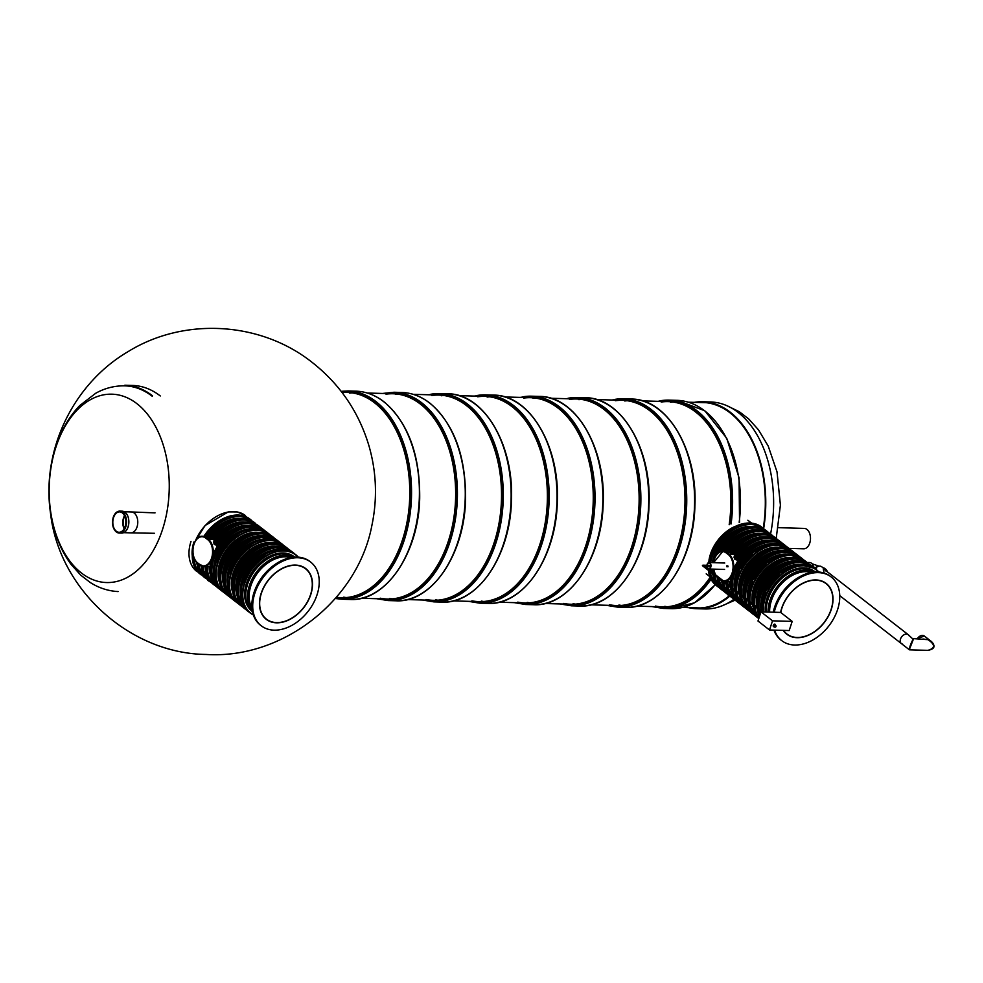 <?xml version="1.0" encoding="UTF-8"?>
<svg xmlns="http://www.w3.org/2000/svg" width="983" height="983" viewBox="0 0 983 983"><rect width="100%" height="100%" fill="white"/><g stroke="black" fill="none" stroke-linecap="round" stroke-linejoin="round"><path stroke-width="1.47" d="M118.107 591.569C108.118 591.016 98.804 587.969 90.19 582.464L80.79 575.202L71.083 564.414C62.285 552.507 56.092 538.463 52.492 522.292C47.356 498.406 48.044 474.691 54.544 451.136C59.766 432.803 68.183 417.603 79.783 405.524L95.707 393.261C104.591 388.285 114.028 385.815 123.993 385.827A102.92 65.578 91.6 0 1 152.254 396.296M160.303 395.965A103.534 65.959 91.6 0 0 132.68 385.447L124.816 385.225A103.534 65.959 91.6 0 1 152.439 395.744M770.574 534.027A103.534 65.959 -88.4 0 0 710.598 401.961L702.734 401.74A103.534 65.959 -88.4 0 0 694.195 402.366M688.333 607.617A103.534 65.959 -88.4 0 0 696.824 608.723L704.688 608.944A103.534 65.959 -88.4 0 0 733.945 599.261L726.167 584.172M763.644 528.694A103.534 65.959 -88.4 0 0 702.734 401.74M696.824 608.723A103.534 65.959 -88.4 0 0 729.791 596.14M763.238 528.338A102.822 65.505 -88.4 0 0 702.722 402.452A102.822 65.505 -88.4 0 0 699.146 402.502M693.273 607.752A102.822 65.505 -88.4 0 0 696.849 608.01A102.822 65.505 -88.4 0 0 729.177 595.845M113.549 517.586A10.211 6.5 -88.4 0 0 119.029 532.27A10.211 6.5 -88.4 0 0 125.603 524.467A10.211 6.5 -88.4 0 0 122.334 512.905A10.211 6.5 -88.4 0 0 119.607 511.873A10.211 6.5 -88.4 0 0 113.549 517.586M124.337 528.338A9.695 6.181 91.6 0 1 124.694 516.1M124.497 515.682A10.211 6.5 -88.4 0 0 124.116 528.743M778.413 527.674L804.278 528.412A10.211 6.5 91.6 0 1 806.994 529.444A10.211 6.5 91.6 0 1 810.262 541.006A10.211 6.5 91.6 0 1 803.689 548.809L789.054 548.391M535.452 398.09A102.662 65.406 -88.4 0 0 533.032 398.373M527.195 602.395A102.662 65.406 -88.4 0 0 529.604 602.812M517.758 602.124A102.662 65.406 -88.4 0 0 524.873 602.948A102.662 65.406 -88.4 0 0 534.162 602.174A102.662 65.406 -88.4 0 0 593.24 494.904A102.662 65.406 -88.4 0 0 530.746 397.697A102.662 65.406 -88.4 0 0 523.595 398.103M581.322 399.405A102.662 65.406 -88.4 0 0 578.901 399.688M573.064 603.709A102.662 65.406 -88.4 0 0 575.473 604.127M563.628 603.439A102.662 65.406 -88.4 0 0 570.742 604.25A102.662 65.406 -88.4 0 0 580.019 603.488A102.662 65.406 -88.4 0 0 639.11 496.218A102.662 65.406 -88.4 0 0 576.603 399A102.662 65.406 -88.4 0 0 569.464 399.417M709.026 559.905A34.626 24.182 -52.1 0 1 735.075 526.409M673.048 402.022A102.662 65.406 -88.4 0 0 670.627 402.305M664.803 606.327A102.662 65.406 -88.4 0 0 667.199 606.744M655.366 606.056A102.662 65.406 -88.4 0 0 662.481 606.88A102.662 65.406 -88.4 0 0 671.758 606.106A102.662 65.406 -88.4 0 0 710.107 577.328M729.177 524.738A102.662 65.406 -88.4 0 0 668.342 401.629A102.662 65.406 -88.4 0 0 661.19 402.035M766.335 612.016A34.626 24.182 -52.1 0 1 805.077 568.666A34.626 24.182 -52.1 0 1 815.472 571.959M489.583 396.788A102.662 65.406 -88.4 0 0 487.163 397.058M481.338 601.092A102.662 65.406 -88.4 0 0 483.734 601.498M471.901 600.822A102.662 65.406 -88.4 0 0 479.016 601.633A102.662 65.406 -88.4 0 0 488.293 600.871A102.662 65.406 -88.4 0 0 547.371 493.589A102.662 65.406 -88.4 0 0 484.877 396.382A102.662 65.406 -88.4 0 0 477.726 396.788M780.428 595.059A36.998 25.841 -52.1 0 1 786.744 586.949M780.588 612.421A32.144 22.449 -52.1 0 1 799.744 584.971A32.144 22.449 -52.1 0 1 826.224 583.447A32.144 22.449 -52.1 0 1 828.35 616.267A32.144 22.449 -52.1 0 1 797.004 637.684A32.144 22.449 -52.1 0 1 786.769 634.195A32.144 22.449 -52.1 0 1 783.242 630.386M774.248 612.237A40.315 28.151 -52.1 0 1 798.515 578.606A40.315 28.151 -52.1 0 1 831.237 576.996A40.315 28.151 -52.1 0 1 833.903 618.16A40.315 28.151 -52.1 0 1 794.596 645.02A40.315 28.151 -52.1 0 1 781.755 640.646A40.315 28.151 -52.1 0 1 774.604 630.14M781.755 640.646L780.883 639.97A40.315 28.151 -52.1 0 1 773.965 630.115M773.24 612.212A40.315 28.151 -52.1 0 1 797.36 578.115A40.315 28.151 -52.1 0 1 830.377 576.321L831.237 576.996M780.772 612.507A31.886 22.277 -52.1 0 1 815.915 580.179A31.886 22.277 -52.1 0 1 826.076 583.644A31.886 22.277 -52.1 0 1 824.086 622.497A31.886 22.277 -52.1 0 1 786.916 633.998A31.886 22.277 -52.1 0 1 783.549 630.386M627.179 400.72A102.662 65.406 -88.4 0 0 624.758 400.99M618.934 605.024A102.662 65.406 -88.4 0 0 621.33 605.43M609.497 604.754A102.662 65.406 -88.4 0 0 616.611 605.565A102.662 65.406 -88.4 0 0 625.888 604.803A102.662 65.406 -88.4 0 0 684.967 497.521A102.662 65.406 -88.4 0 0 622.472 400.314A102.662 65.406 -88.4 0 0 615.321 400.72M730.59 586.519A36.998 25.841 127.9 0 1 731.131 578.262L734.793 567.117A36.998 25.841 127.9 0 1 783.77 544.287L784.925 545.184A36.998 25.841 -52.1 0 1 786.437 546.499L784.925 545.184A36.998 25.841 -52.1 0 0 733.711 573.568A36.998 25.841 -52.1 0 0 731.745 587.416M737.496 561.883L737.311 560.101L735.124 559.511L733.994 557.263A36.998 25.841 127.9 0 1 779.322 540.834L780.477 541.731A36.998 25.841 -52.1 0 1 782.05 543.095L780.477 541.731A36.998 25.841 -52.1 0 0 734.596 559.008M730.013 586.065A34.442 24.059 -52.1 0 1 729.644 581.334L730.615 581.174M729.644 581.334L726.093 581.297A36.998 25.841 127.9 0 0 726.154 583.066M735.235 555.223L730.111 552.999A36.998 25.841 127.9 0 1 774.887 537.382L776.042 538.279A36.998 25.841 -52.1 0 1 777.602 539.642L776.042 538.279A36.998 25.841 -52.1 0 0 731.266 553.896M730.738 551.844L724.557 551.205M342.145 392.622A102.662 65.406 91.6 0 1 347.282 392.45A102.662 65.406 91.6 0 1 409.727 496.943A102.662 65.406 91.6 0 1 341.408 597.701A102.662 65.406 91.6 0 1 336.456 597.271M349.567 393.126A102.662 65.406 91.6 0 1 351.988 392.856M346.139 597.566A102.662 65.406 91.6 0 1 343.731 597.16M443.714 395.473A102.662 65.406 -88.4 0 0 441.293 395.756M435.469 599.777A102.662 65.406 -88.4 0 0 437.865 600.195M426.032 599.507A102.662 65.406 -88.4 0 0 433.147 600.318A102.662 65.406 -88.4 0 0 442.424 599.556A102.662 65.406 -88.4 0 0 501.502 492.286A102.662 65.406 -88.4 0 0 439.008 395.068A102.662 65.406 -88.4 0 0 431.856 395.485M386 394.171A102.662 65.406 91.6 0 1 393.139 393.765A102.662 65.406 91.6 0 1 455.596 498.258A102.662 65.406 91.6 0 1 387.277 599.016A102.662 65.406 91.6 0 1 380.163 598.192M395.436 394.441A102.662 65.406 91.6 0 1 397.857 394.158M392.008 598.88A102.662 65.406 91.6 0 1 389.6 598.463M217.833 587.822A36.998 25.841 127.9 0 1 210.608 563.394L214.269 552.237A36.998 25.841 127.9 0 1 263.247 529.407L264.402 530.304A36.998 25.841 -52.1 0 1 265.914 531.631L264.402 530.304A36.998 25.841 -52.1 0 0 213.188 558.7A36.998 25.841 -52.1 0 0 218.988 588.719L217.833 587.822C211.333 582.403 208.851 574.391 210.423 563.812M216.985 547.015L216.801 545.221L214.613 544.643L213.483 542.395A36.998 25.841 127.9 0 1 258.812 525.954L259.967 526.851A36.998 25.841 -52.1 0 0 214.073 544.14M210.362 574.711A34.442 24.059 -52.1 0 1 209.121 566.466L210.092 566.306M209.121 566.466L205.57 566.417M214.724 540.355L209.588 538.131A36.998 25.841 127.9 0 1 254.364 522.514C239.52 514.33 224.566 519.491 209.514 537.971M210.227 536.976L204.046 536.337M252.471 611.733A34.626 24.182 -52.1 0 1 251.058 576.382A34.626 24.182 -52.1 0 1 284.554 553.798A34.626 24.182 -52.1 0 1 294.949 557.091M259.917 580.191A36.998 25.841 -52.1 0 1 266.221 572.081M276.481 622.817A32.144 22.449 -52.1 0 1 266.246 619.327A32.144 22.449 -52.1 0 1 268.248 580.167A32.144 22.449 -52.1 0 1 305.713 568.567A32.144 22.449 -52.1 0 1 307.826 601.399A32.144 22.449 -52.1 0 1 276.481 622.817M274.073 630.152A40.315 28.151 -52.1 0 1 261.232 625.766A40.315 28.151 -52.1 0 1 263.751 576.665A40.315 28.151 -52.1 0 1 310.726 562.129A40.315 28.151 -52.1 0 1 313.38 603.292A40.315 28.151 -52.1 0 1 274.073 630.152M261.232 625.766L260.372 625.102A40.315 28.151 -52.1 0 1 262.891 575.989A40.315 28.151 -52.1 0 1 309.854 561.453L310.726 562.129M295.392 565.311A31.886 22.277 -52.1 0 1 305.553 568.776A31.886 22.277 -52.1 0 1 303.563 607.617A31.886 22.277 -52.1 0 1 266.405 619.118A31.886 22.277 -52.1 0 1 264.292 586.556A31.886 22.277 -52.1 0 1 295.392 565.311M707.195 566.171A2.74 1.745 -88.4 0 0 708.854 568.518A2.74 1.745 -88.4 0 0 710.672 565.827A2.74 1.745 -88.4 0 0 709.013 563.05A2.74 1.745 -88.4 0 0 707.391 564.586A2.74 1.745 -88.4 0 0 707.219 565.299M706.888 566.159A3.219 2.052 -88.4 0 0 708.841 568.997A3.219 2.052 -88.4 0 0 710.979 565.839A3.219 2.052 -88.4 0 0 709.026 562.571A3.219 2.052 -88.4 0 0 707.121 564.365A3.219 2.052 -88.4 0 0 706.912 565.286M823.754 568.616A6.635 4.632 -52.1 0 1 825.855 569.341A6.635 4.632 -52.1 0 1 827.182 571.664M823.447 569.538A5.615 3.92 -52.1 0 1 825.241 570.152A5.615 3.92 -52.1 0 1 826.003 571.062M822.599 567.719A6.635 4.632 -52.1 0 1 824.712 568.444L825.855 569.341M815.73 567.891A6.119 4.276 -52.1 0 1 819.847 566.159A6.119 4.276 -52.1 0 1 821.8 566.835L822.992 567.756M819.048 566.22A5.615 3.92 127.9 0 0 815.386 567.818M812.486 564.5A5.615 3.576 91.6 0 1 813.506 567.216M807.817 562.485L809.734 562.534A6.119 3.895 91.6 0 1 813.359 567.154M909.128 635.817A5.615 3.92 127.9 0 0 908.267 634.711A5.615 3.92 127.9 0 0 901.73 636.738A5.615 3.92 127.9 0 0 901.374 643.57A5.615 3.92 127.9 0 0 902.664 644.123M908.267 634.711L913.084 639.233C910.811 643.607 909.545 647.097 909.287 649.726L901.374 643.57A5.615 3.92 -52.1 0 1 900.502 639.011A5.615 3.92 -52.1 0 1 908.267 634.711L825.241 570.152M922.951 638.987L928.026 639.663L931.122 641.285C933.555 643.349 934.28 645.462 933.322 647.65M913.293 638.618L928.026 639.663C935.374 644.676 935.325 648.239 927.866 650.353L927.854 650.353C934.759 649.099 935.841 646.077 931.11 641.285M913.576 638.717L909.287 649.726M792.187 621.391L789.177 630.545L769.517 629.992L757.991 621.023L761.002 611.856L780.662 612.421L792.187 621.391L772.527 620.826L761.002 611.856M769.517 629.992L772.527 620.826M702.415 565.409L703.582 565.815L702.415 565.409M137.03 403.755A94.208 60.024 91.6 0 1 162.441 529.751A94.208 60.024 91.6 0 1 81.392 572.966A94.208 60.024 91.6 0 1 55.982 446.97A94.208 60.024 91.6 0 1 137.03 403.755M124.276 511.75L131.415 511.959A10.457 6.66 91.6 0 1 131.452 511.959A10.457 6.66 91.6 0 1 137.018 527.011A10.457 6.66 91.6 0 1 130.862 532.872A10.457 6.66 91.6 0 1 130.813 532.872L123.686 532.663M127.815 516.222A10.666 6.795 91.6 0 1 128.097 526.839A10.666 6.795 91.6 0 1 127.471 528.399M113.561 527.994A10.973 6.992 -88.4 0 0 119.238 533.044A10.973 6.992 -88.4 0 0 125.75 526.9A10.973 6.992 -88.4 0 0 119.865 511.111A10.973 6.992 -88.4 0 0 113.917 515.829M128.036 526.962A10.973 6.992 91.6 0 1 121.523 533.105C124.509 532.983 126.721 530.918 128.146 526.925C129.903 518.238 127.913 512.991 122.15 511.185A10.973 6.992 91.6 0 1 128.036 526.962M113.291 517.39A10.666 6.795 -88.4 0 0 119.607 532.712A10.666 6.795 -88.4 0 0 125.05 516.124A10.666 6.795 -88.4 0 0 113.291 517.39M520.118 397.39L531.57 396.186A104.198 66.389 -88.4 0 1 594.961 502.239A104.198 66.389 -88.4 0 1 525.622 604.496L533.486 604.717A104.198 66.389 -88.4 0 0 602.812 502.46A104.198 66.389 -88.4 0 0 539.434 396.407L531.57 396.186A104.198 66.389 -88.4 0 0 522.157 396.96M518.348 602.763A103.178 65.738 -88.4 0 0 593.523 502.202A103.178 65.738 -88.4 0 0 524.209 397.513M565.987 398.705L577.439 397.501A104.198 66.389 -88.4 0 1 640.818 503.554A104.198 66.389 -88.4 0 1 571.492 605.811L579.343 606.032A104.198 66.389 -88.4 0 0 648.682 503.775A104.198 66.389 -88.4 0 0 585.303 397.722L577.439 397.501A104.198 66.389 -88.4 0 0 568.014 398.275M564.217 604.066A103.178 65.738 -88.4 0 0 639.38 503.505A103.178 65.738 -88.4 0 0 570.079 398.815M711.016 579.257A104.198 66.389 -88.4 0 1 663.218 608.428L671.082 608.649A104.198 66.389 -88.4 0 0 715.157 584.602M739.179 522.329A104.198 66.389 -88.4 0 0 677.029 400.339L669.165 400.118A104.198 66.389 -88.4 0 0 659.753 400.892M731.069 523.964A104.198 66.389 -88.4 0 0 669.165 400.118L657.713 401.322M655.944 606.695A103.178 65.738 -88.4 0 0 710.291 577.758M729.521 524.578A103.178 65.738 -88.4 0 0 661.817 401.433M814.993 571.995A34.626 24.182 127.9 0 0 806.797 570.017A34.626 24.182 127.9 0 0 768.018 612.053M811.995 572.339A33.25 23.223 127.9 0 0 783.549 581.58A33.25 23.223 127.9 0 0 769.443 612.102M813.789 572.094A34.11 23.825 127.9 0 0 784.09 580.265A34.11 23.825 127.9 0 0 768.731 612.077M769.64 612.102A32.955 23.014 -52.1 0 1 806.539 571.688A32.955 23.014 -52.1 0 1 811.43 572.438M474.248 396.075L485.7 394.871A104.198 66.389 -88.4 0 1 549.092 500.925A104.198 66.389 -88.4 0 1 479.753 603.181L487.617 603.415A104.198 66.389 -88.4 0 0 556.956 501.146A104.198 66.389 -88.4 0 0 493.564 395.105L485.7 394.871A104.198 66.389 -88.4 0 0 476.288 395.658M472.479 601.449A103.178 65.738 -88.4 0 0 547.654 500.888A103.178 65.738 -88.4 0 0 478.352 396.198M611.844 400.007L623.308 398.803A104.198 66.389 -88.4 0 1 686.687 504.857A104.198 66.389 -88.4 0 1 617.349 607.113L625.213 607.347A104.198 66.389 -88.4 0 0 694.551 505.078A104.198 66.389 -88.4 0 0 631.172 399.037L623.308 398.803A104.198 66.389 -88.4 0 0 613.884 399.589M610.087 605.381A103.178 65.738 -88.4 0 0 685.249 504.82A103.178 65.738 -88.4 0 0 615.948 400.13M727.297 594.039A3.576 1.167 18.2 0 0 727.936 594.813L728.366 595.317A3.268 1.069 18.2 0 0 729.988 596.202M730.037 596.239L728.219 595.194M717.381 577.402A36.998 25.841 127.9 0 0 725.036 592.344L717.295 577.316M719.151 552.286A36.998 25.841 -52.1 0 1 767.158 531.373L766.015 530.476A36.998 25.841 127.9 0 0 715.993 555.653M767.158 531.373A36.998 25.841 -52.1 0 1 768.731 532.737L767.158 531.373M723.451 590.967A36.998 25.841 -52.1 0 1 721.743 589.788A36.998 25.841 -52.1 0 1 714.076 574.785M713.99 573.605A36.998 25.841 -52.1 0 1 713.941 570.816M712.822 569.108A36.998 25.841 127.9 0 0 712.835 572.708M712.933 573.888A36.998 25.841 127.9 0 0 720.588 588.891L723.463 590.967M730.688 587.687A36.998 25.841 127.9 0 0 738.356 602.702L741.157 604.742A36.998 25.841 -52.1 0 1 739.499 603.587A36.998 25.841 -52.1 0 1 731.844 588.584M746.072 551.672A36.482 25.484 127.9 0 0 736.218 564.34M737.311 560.101A33.938 23.703 -52.1 0 1 763.668 541.24M730.455 583.963A33.938 23.703 -52.1 0 1 730.357 581.272M730.885 589.579A34.442 24.059 -52.1 0 1 730.271 587.367M735.247 599.618A36.482 25.484 -52.1 0 1 728.17 585.733M728.047 584.541A36.482 25.484 -52.1 0 1 727.973 581.285M736.808 559.56A34.442 24.059 -52.1 0 1 769.222 540.281M735.124 559.511A36.482 25.484 -52.1 0 1 780.023 542.026M736.771 601.313A36.998 25.841 -52.1 0 1 735.063 600.146A36.998 25.841 -52.1 0 1 727.395 585.131M727.309 583.963A36.998 25.841 -52.1 0 1 727.26 581.322M726.253 584.234A36.998 25.841 127.9 0 0 733.908 599.249L736.783 601.326M741.637 548.219A36.482 25.484 127.9 0 0 734.24 556.894M734.412 554.424A33.938 23.703 -52.1 0 1 759.232 537.787M726.437 586.126A34.442 24.059 -52.1 0 1 725.823 583.914M725.577 582.612A34.442 24.059 -52.1 0 1 725.393 581.322M730.799 596.165A36.482 25.484 -52.1 0 1 723.734 582.28M733.699 554.191A34.442 24.059 -52.1 0 1 764.786 536.829M731.979 554.142A36.482 25.484 -52.1 0 1 775.587 538.573M721.805 580.781A36.998 25.841 127.9 0 0 729.472 595.796L732.335 597.873A36.998 25.841 -52.1 0 1 730.627 596.693A36.998 25.841 -52.1 0 1 722.96 581.678M737.189 544.766A36.482 25.484 127.9 0 0 730.246 552.79M729.607 551.475A33.938 23.703 -52.1 0 1 754.784 534.334M722.001 582.686A34.442 24.059 -52.1 0 1 721.387 580.486M726.363 592.712A36.482 25.484 -52.1 0 1 719.31 578.999M728.796 551.377A34.442 24.059 -52.1 0 1 760.338 533.376M727.088 551.328A36.482 25.484 -52.1 0 1 771.139 535.121M725.036 592.344L727.899 594.42A36.998 25.841 -52.1 0 1 726.179 593.24A36.998 25.841 -52.1 0 1 718.536 578.397M726.265 551.254A36.998 25.841 -52.1 0 1 771.606 534.826A36.998 25.841 -52.1 0 1 773.166 536.19M773.179 536.202L770.451 533.929A36.998 25.841 127.9 0 0 724.594 551.168A36.482 25.484 127.9 0 1 732.753 541.314M723.132 551.119A33.938 23.703 -52.1 0 1 750.348 530.894M721.927 589.259A36.482 25.484 -52.1 0 1 714.85 575.374M714.727 574.183A36.482 25.484 -52.1 0 1 714.666 573.089M717.565 579.233A34.442 24.059 -52.1 0 1 716.951 577.009M722.272 551.144A34.442 24.059 -52.1 0 1 755.902 529.923M720.318 551.66A36.482 25.484 -52.1 0 1 766.703 531.668M728.317 537.861A36.482 25.484 127.9 0 0 718.462 550.529M713.007 562.681A33.938 23.703 -52.1 0 1 714.444 556.833A33.938 23.703 -52.1 0 1 745.913 527.441M712.687 570.152A33.938 23.703 -52.1 0 1 712.626 569.108M710.684 562.62A36.482 25.484 -52.1 0 1 712.196 556.55A36.482 25.484 -52.1 0 1 762.267 528.215M717.479 585.807A36.482 25.484 -52.1 0 1 710.414 571.922M710.291 570.73A36.482 25.484 -52.1 0 1 710.205 569.034M712.282 562.657A34.442 24.059 -52.1 0 1 713.769 556.587A34.442 24.059 -52.1 0 1 751.454 526.47M713.117 575.78A34.442 24.059 -52.1 0 1 712.503 573.556M712.257 572.253A34.442 24.059 -52.1 0 1 711.913 569.083M709.959 562.595A36.998 25.841 -52.1 0 1 711.508 556.317A36.998 25.841 -52.1 0 1 762.722 527.92A36.998 25.841 -52.1 0 1 764.283 529.284L761.567 527.023A36.998 25.841 127.9 0 0 710.353 555.42A36.998 25.841 127.9 0 0 708.669 562.608M708.485 570.435A36.998 25.841 127.9 0 0 716.152 585.438L719.015 587.515A36.998 25.841 -52.1 0 1 717.307 586.335A36.998 25.841 -52.1 0 1 709.64 571.332M709.542 570.152A36.998 25.841 -52.1 0 1 709.493 569.01M723.869 534.408A36.482 25.484 127.9 0 0 714.027 547.076M766.003 612.004A33.938 23.703 -52.1 0 1 767.723 598.254A33.938 23.703 -52.1 0 1 806.429 568.752M765.302 611.979A34.442 24.059 -52.1 0 1 767.047 598.02A34.442 24.059 -52.1 0 1 813.863 570.951M763.386 611.93A36.69 25.619 -52.1 0 1 765.315 597.971A36.69 25.619 -52.1 0 1 789.927 569.28A36.69 25.619 -52.1 0 1 818.434 571.983M762.943 611.672A36.998 25.841 -52.1 0 1 764.909 597.824A36.998 25.841 -52.1 0 1 816.111 569.44L814.735 568.358A36.998 25.841 127.9 0 0 763.521 596.755A36.998 25.841 127.9 0 0 761.555 610.59M818.814 572.008L816.111 569.44A36.998 25.841 -52.1 0 1 818.802 572.008M777.049 575.731A36.69 25.619 127.9 0 0 767.17 588.436M761.469 607.297A33.938 23.703 -52.1 0 1 763.287 594.801A33.938 23.703 -52.1 0 1 793.932 565.557M761.088 610.234A34.442 24.059 -52.1 0 1 762.599 594.568A34.442 24.059 -52.1 0 1 799.793 564.414M759.134 608.71A36.482 25.484 -52.1 0 1 761.026 594.518A36.482 25.484 -52.1 0 1 810.975 566.097M760.191 614.326A36.482 25.484 -52.1 0 1 759.257 609.902M758.385 608.133A36.998 25.841 -52.1 0 1 760.35 594.285A36.998 25.841 -52.1 0 1 811.565 565.901L810.41 565.004A36.998 25.841 127.9 0 0 759.195 593.388A36.998 25.841 127.9 0 0 757.229 607.236M811.565 565.901A36.998 25.841 -52.1 0 1 813.076 567.216L811.565 565.901M759.834 615.395A36.998 25.841 -52.1 0 1 758.483 609.3M757.328 608.403A36.998 25.841 127.9 0 0 759.49 616.452L757.242 608.342M772.712 572.389A36.482 25.484 127.9 0 0 762.857 585.057M757.094 604.68A33.938 23.703 -52.1 0 1 758.839 591.348A33.938 23.703 -52.1 0 1 790.307 561.957M756.652 606.781A34.442 24.059 -52.1 0 1 758.163 591.115A34.442 24.059 -52.1 0 1 795.861 560.986M757.524 610.296A34.442 24.059 -52.1 0 1 756.91 608.072M754.686 605.258A36.482 25.484 -52.1 0 1 756.591 591.066A36.482 25.484 -52.1 0 1 806.662 562.743M759.146 617.508A36.482 25.484 -52.1 0 1 754.809 606.45M753.949 604.68A36.998 25.841 -52.1 0 1 755.915 590.832A36.998 25.841 -52.1 0 1 807.117 562.448A36.998 25.841 -52.1 0 1 808.69 563.812L805.962 561.551A36.998 25.841 127.9 0 0 754.76 589.935A36.998 25.841 127.9 0 0 752.794 603.783M758.925 618.172A36.998 25.841 -52.1 0 1 754.035 605.847M752.892 604.95A36.998 25.841 127.9 0 0 758.839 618.442L752.806 604.889M768.276 568.936A36.482 25.484 127.9 0 0 758.421 581.604M752.646 601.227A33.938 23.703 -52.1 0 1 754.403 587.895A33.938 23.703 -52.1 0 1 785.872 558.504M752.216 603.329A34.442 24.059 -52.1 0 1 753.728 587.662A34.442 24.059 -52.1 0 1 791.413 557.533M753.076 606.843A34.442 24.059 -52.1 0 1 752.462 604.619M750.066 601.657A36.69 25.619 -52.1 0 1 751.995 587.613A36.69 25.619 -52.1 0 1 803.123 559.72M758.077 617.643A36.69 25.619 -52.1 0 1 750.176 602.849M749.624 601.313A36.998 25.841 -52.1 0 1 751.59 587.465A36.998 25.841 -52.1 0 1 802.792 559.081A36.998 25.841 -52.1 0 1 804.303 560.396M748.333 601.412A36.998 25.841 127.9 0 0 756.001 616.415L758.815 618.504A36.998 25.841 -52.1 0 1 757.377 617.496A36.998 25.841 -52.1 0 1 749.722 602.481M804.315 560.396L801.415 558A36.998 25.841 127.9 0 0 750.201 586.396A36.998 25.841 127.9 0 0 748.235 600.232M763.73 565.372A36.69 25.619 127.9 0 0 753.85 578.078M748.149 596.939A33.938 23.703 -52.1 0 1 749.968 584.443A33.938 23.703 -52.1 0 1 780.613 555.198M747.768 599.876A34.442 24.059 -52.1 0 1 749.279 584.209A34.442 24.059 -52.1 0 1 786.474 554.056M748.481 602.911A34.442 24.059 -52.1 0 1 748.026 601.166M745.814 598.352A36.482 25.484 -52.1 0 1 747.707 584.16A36.482 25.484 -52.1 0 1 797.655 555.751M752.88 613.331A36.482 25.484 -52.1 0 1 745.937 599.544M745.065 597.775A36.998 25.841 -52.1 0 1 747.031 583.927A36.998 25.841 -52.1 0 1 798.245 555.542A36.998 25.841 -52.1 0 1 799.757 556.857L797.09 554.645A36.998 25.841 127.9 0 0 745.876 583.03A36.998 25.841 127.9 0 0 743.91 596.878M744.008 598.045A36.998 25.841 127.9 0 0 751.676 613.048L754.477 615.1A36.998 25.841 -52.1 0 1 752.818 613.945A36.998 25.841 -52.1 0 1 745.163 598.942M759.392 562.03A36.482 25.484 127.9 0 0 749.538 574.699M743.775 594.322A33.938 23.703 -52.1 0 1 745.519 580.99A33.938 23.703 -52.1 0 1 776.988 551.598M743.332 596.423A34.442 24.059 -52.1 0 1 744.844 580.756A34.442 24.059 -52.1 0 1 782.542 550.64M744.205 599.937A34.442 24.059 -52.1 0 1 743.59 597.713M741.366 594.899A36.482 25.484 -52.1 0 1 743.271 580.707A36.482 25.484 -52.1 0 1 793.342 552.385M748.567 609.976A36.482 25.484 -52.1 0 1 741.489 596.091M740.629 594.322A36.998 25.841 -52.1 0 1 742.595 580.474A36.998 25.841 -52.1 0 1 793.797 552.09A36.998 25.841 -52.1 0 1 795.37 553.454L792.642 551.193A36.998 25.841 127.9 0 0 741.44 579.577A36.998 25.841 127.9 0 0 739.474 593.425M739.572 594.592A36.998 25.841 127.9 0 0 747.227 609.595L750.103 611.684A36.998 25.841 -52.1 0 1 748.382 610.492A36.998 25.841 -52.1 0 1 740.715 595.489M754.956 558.577A36.482 25.484 127.9 0 0 745.102 571.246M739.327 590.869A33.938 23.703 -52.1 0 1 741.084 577.537A33.938 23.703 -52.1 0 1 772.552 548.145M738.897 592.97A34.442 24.059 -52.1 0 1 740.408 577.304A34.442 24.059 -52.1 0 1 778.094 547.187M739.757 596.484A34.442 24.059 -52.1 0 1 739.142 594.26M736.746 591.299A36.69 25.619 -52.1 0 1 738.675 577.254A36.69 25.619 -52.1 0 1 789.804 549.362M744.758 607.285A36.69 25.619 -52.1 0 1 736.857 592.491M736.304 590.955A36.998 25.841 -52.1 0 1 738.27 577.119A36.998 25.841 -52.1 0 1 789.472 548.723A36.998 25.841 -52.1 0 1 790.983 550.038L788.096 547.654A36.998 25.841 127.9 0 0 736.881 576.038A36.998 25.841 127.9 0 0 734.915 589.886M735.014 591.053A36.998 25.841 127.9 0 0 742.681 606.056L745.716 608.28A36.998 25.841 -52.1 0 1 744.057 607.138A36.998 25.841 -52.1 0 1 736.402 592.135M750.41 555.026A36.69 25.619 127.9 0 0 740.531 567.719M734.829 586.581A33.938 23.703 -52.1 0 1 736.648 574.084A33.938 23.703 -52.1 0 1 767.293 544.84M734.448 589.517A34.442 24.059 -52.1 0 1 735.96 573.851A34.442 24.059 -52.1 0 1 773.154 543.697M735.161 592.552A34.442 24.059 -52.1 0 1 734.706 590.82M732.495 587.994A36.482 25.484 -52.1 0 1 734.387 573.814A36.482 25.484 -52.1 0 1 784.336 545.393M739.56 602.972A36.482 25.484 -52.1 0 1 732.618 589.186M713.67 562.706A13.774 8.773 91.6 0 1 726.302 553.011L728.366 554.621A13.774 8.773 91.6 0 1 732.667 570.853A13.774 8.773 91.6 0 1 723.083 580.683M715.796 575.006A13.774 8.773 91.6 0 1 713.732 569.132M715.685 574.932A14.29 9.105 91.6 0 1 714.825 573.077M715.268 557.287A14.29 9.105 91.6 0 1 723.046 551.119A14.29 9.105 91.6 0 1 726.855 552.569L728.919 554.179A14.29 9.105 91.6 0 1 733.49 570.349A14.29 9.105 91.6 0 1 724.287 581.285A14.29 9.105 91.6 0 1 723.82 581.26M730.16 552.667L726.302 553.011M734.252 554.326L728.366 554.621M720.22 579.638L717.16 577.168M721.325 580.412A14.29 9.105 91.6 0 1 720.478 579.835L718.143 577.943M720.207 579.54L721.497 580.548M727.297 593.769L728.022 594.543M729.398 595.735A3.576 1.167 18.2 0 1 728.231 595.034L728.305 594.801M341.138 391.308L348.105 390.939A104.198 66.389 91.6 0 1 375.899 401.519A104.198 66.389 91.6 0 1 409.272 519.515A104.198 66.389 91.6 0 1 342.158 599.249L350.022 599.483C385.655 601.805 418.611 553.466 419.692 498.344C420.085 454.883 408.228 422.727 384.083 401.863C375.297 395.068 365.922 391.504 355.969 391.173A104.198 66.389 91.6 0 1 383.763 401.752A104.198 66.389 91.6 0 1 417.136 519.737A104.198 66.389 91.6 0 1 350.022 599.483M341.777 392.143A103.178 65.738 91.6 0 1 374.806 402.416A103.178 65.738 91.6 0 1 407.109 523.312A103.178 65.738 91.6 0 1 336.075 597.725M428.379 394.773L439.843 393.569A104.198 66.389 -88.4 0 1 503.222 499.622A104.198 66.389 -88.4 0 1 433.884 601.879L441.748 602.1A104.198 66.389 -88.4 0 0 511.086 499.843A104.198 66.389 -88.4 0 0 447.707 393.79L439.843 393.569A104.198 66.389 -88.4 0 0 430.419 394.343M426.622 600.134A103.178 65.738 -88.4 0 0 501.785 499.573A103.178 65.738 -88.4 0 0 432.483 394.883M382.51 393.458L393.974 392.254A104.198 66.389 91.6 0 1 421.768 402.833A104.198 66.389 91.6 0 1 455.141 520.83A104.198 66.389 91.6 0 1 388.015 600.564L395.879 600.785C431.525 603.12 464.48 554.768 465.549 499.647C465.954 456.198 454.085 424.042 429.952 403.165C421.166 396.37 411.791 392.807 401.838 392.475A104.198 66.389 91.6 0 1 429.62 403.055A104.198 66.389 91.6 0 1 462.993 521.051A104.198 66.389 91.6 0 1 395.879 600.785M386.614 393.581A103.178 65.738 91.6 0 1 420.675 403.73A103.178 65.738 91.6 0 1 452.794 525.524A103.178 65.738 91.6 0 1 380.753 598.831M207.855 580.449A3.268 1.069 18.2 0 0 209.477 581.322M196.858 562.522A36.998 25.841 127.9 0 0 204.513 577.463L196.772 562.436M194.978 541.633L205.054 525.549L228.289 511.922L237.272 511.934L245.492 515.608A36.998 25.841 127.9 0 0 195.47 540.773M192.865 549.509A36.998 25.841 127.9 0 0 192.852 549.583A36.998 25.841 127.9 0 0 200.077 574.011L193.135 563.284L192.963 548.403M201.22 574.908A36.998 25.841 -52.1 0 1 193.418 555.948M220.634 589.861A36.998 25.841 -52.1 0 1 218.988 588.719L220.634 589.861M225.549 536.804A36.482 25.484 127.9 0 0 215.707 549.472M216.801 545.221A33.938 23.703 -52.1 0 1 243.145 526.372M209.932 569.096A33.938 23.703 -52.1 0 1 209.834 566.392M214.724 584.75A36.482 25.484 -52.1 0 1 207.45 566.417M216.285 544.693A34.442 24.059 -52.1 0 1 248.699 525.401M214.613 544.643A36.482 25.484 -52.1 0 1 259.5 527.158M216.26 586.446A36.998 25.841 -52.1 0 1 214.54 585.266A36.998 25.841 -52.1 0 1 206.737 566.454M205.582 566.466A36.998 25.841 127.9 0 0 213.397 584.369C208.261 580.24 205.631 574.244 205.484 566.392M221.114 533.351A36.482 25.484 127.9 0 0 213.716 542.014M213.889 539.556A33.938 23.703 -52.1 0 1 238.709 522.919M205.926 571.258A34.442 24.059 -52.1 0 1 204.869 566.441M210.276 581.297A36.482 25.484 -52.1 0 1 203.1 566.355M213.176 539.311A34.442 24.059 -52.1 0 1 244.263 521.948M211.456 539.262A36.482 25.484 -52.1 0 1 255.064 523.706M201.282 565.815A36.998 25.841 127.9 0 0 208.949 580.916L211.824 583.005A36.998 25.841 -52.1 0 1 210.104 581.813A36.998 25.841 -52.1 0 1 202.387 566.22M210.743 539.028A36.998 25.841 -52.1 0 1 255.519 523.411M216.678 529.898A36.482 25.484 127.9 0 0 209.723 537.922M209.084 536.607A33.938 23.703 -52.1 0 1 234.261 519.466M201.478 567.805A34.442 24.059 -52.1 0 1 200.876 565.618M205.84 577.844A36.482 25.484 -52.1 0 1 198.799 564.131M208.273 536.509A34.442 24.059 -52.1 0 1 239.815 518.496M206.565 536.46A36.482 25.484 -52.1 0 1 250.628 520.253M204.513 577.463L205.668 578.36A36.998 25.841 -52.1 0 1 198.025 563.529M205.754 536.386A36.998 25.841 -52.1 0 1 251.083 519.958M203.837 536.374C211.296 525.155 220.585 518.225 231.681 515.571L237.96 514.981L249.928 519.061A36.998 25.841 127.9 0 0 204.071 536.288M212.23 526.446A36.482 25.484 127.9 0 0 204.059 536.288M201.404 574.391A36.482 25.484 -52.1 0 1 194.143 558.221M197.042 564.353A34.442 24.059 -52.1 0 1 196.403 562.043M207.794 522.993A36.482 25.484 127.9 0 0 197.939 535.661M192.177 555.284A33.938 23.703 -52.1 0 1 193.921 541.952M196.784 571.455A36.998 25.841 -52.1 0 1 190.997 541.436M247.126 603.759A33.938 23.703 -52.1 0 1 247.2 583.386A33.938 23.703 -52.1 0 1 285.906 553.884M251.095 610.418A34.442 24.059 -52.1 0 1 246.524 583.14A34.442 24.059 -52.1 0 1 293.339 556.083M253.221 614.596A36.69 25.619 -52.1 0 1 244.792 583.091A36.69 25.619 -52.1 0 1 269.416 554.4A36.69 25.619 -52.1 0 1 297.91 557.115M294.212 553.49A36.998 25.841 127.9 0 0 242.998 581.875A36.998 25.841 127.9 0 0 248.797 611.893L250.173 612.974A36.998 25.841 -52.1 0 1 244.386 582.956A36.998 25.841 -52.1 0 1 295.6 554.559A36.998 25.841 -52.1 0 1 298.291 557.14L294.212 553.49C269.145 531.189 221.003 593.105 248.797 611.893M253.331 614.953A36.998 25.841 -52.1 0 1 250.173 612.974L253.344 614.953M256.538 560.863A36.69 25.619 127.9 0 0 246.659 573.568M240.958 592.43A33.938 23.703 -52.1 0 1 242.764 579.933A33.938 23.703 -52.1 0 1 273.409 550.689M241.29 598.389A34.442 24.059 -52.1 0 1 242.088 579.7A34.442 24.059 -52.1 0 1 279.27 549.534M245.676 608.809A36.482 25.484 -52.1 0 1 240.516 579.651A36.482 25.484 -52.1 0 1 290.452 551.23M289.887 550.124A36.998 25.841 127.9 0 0 238.672 578.52A36.998 25.841 127.9 0 0 244.472 608.538L245.627 609.435A36.998 25.841 -52.1 0 1 239.827 579.417A36.998 25.841 -52.1 0 1 291.042 551.021A36.998 25.841 -52.1 0 1 292.553 552.335L289.887 550.124C277.464 542.591 263.985 545.909 249.449 560.077C234.298 579.479 232.639 595.637 244.472 608.538M247.274 610.578A36.998 25.841 -52.1 0 1 245.627 609.435L247.274 610.578M252.189 557.508A36.482 25.484 127.9 0 0 242.346 570.177M236.571 589.8A33.938 23.703 -52.1 0 1 238.328 576.48A33.938 23.703 -52.1 0 1 269.784 547.089M237.001 595.428A34.442 24.059 -52.1 0 1 237.64 576.247A34.442 24.059 -52.1 0 1 275.338 546.118M241.363 605.467A36.482 25.484 -52.1 0 1 236.067 576.198A36.482 25.484 -52.1 0 1 286.139 547.875M235.392 575.964A36.998 25.841 -52.1 0 1 286.606 547.568A36.998 25.841 -52.1 0 1 288.166 548.932L285.451 546.671A36.998 25.841 127.9 0 0 234.237 575.067A36.998 25.841 127.9 0 0 240.036 605.086L241.179 605.983A36.998 25.841 -52.1 0 1 235.392 575.964M242.899 607.162A36.998 25.841 -52.1 0 1 241.179 605.983L242.899 607.162M247.753 554.068A36.482 25.484 127.9 0 0 237.898 566.736M232.135 586.347A33.938 23.703 -52.1 0 1 233.88 573.028A33.938 23.703 -52.1 0 1 265.349 543.636M232.566 591.975A34.442 24.059 -52.1 0 1 233.204 572.794A34.442 24.059 -52.1 0 1 270.903 542.665M237.567 602.776A36.69 25.619 -52.1 0 1 231.472 572.745A36.69 25.619 -52.1 0 1 282.6 544.852M231.066 572.597A36.998 25.841 -52.1 0 1 282.281 544.213A36.998 25.841 -52.1 0 1 283.792 545.528L280.892 543.132A36.998 25.841 127.9 0 0 229.678 571.528A36.998 25.841 127.9 0 0 235.478 601.547L236.854 602.616A36.998 25.841 -52.1 0 1 231.066 572.597M238.513 603.759A36.998 25.841 -52.1 0 1 236.854 602.616L238.513 603.759M243.219 550.505A36.69 25.619 127.9 0 0 233.34 563.21M227.638 582.071A33.938 23.703 -52.1 0 1 229.444 569.575A33.938 23.703 -52.1 0 1 260.09 540.331M227.97 588.031A34.442 24.059 -52.1 0 1 228.769 569.341A34.442 24.059 -52.1 0 1 265.951 539.176M232.357 598.463A36.482 25.484 -52.1 0 1 227.196 569.292A36.482 25.484 -52.1 0 1 277.132 540.871M226.508 569.059A36.998 25.841 -52.1 0 1 277.722 540.662A36.998 25.841 -52.1 0 1 279.233 541.989L276.567 539.765A36.998 25.841 127.9 0 0 225.353 568.162A36.998 25.841 127.9 0 0 231.152 598.18L232.307 599.077A36.998 25.841 -52.1 0 1 226.508 569.059M233.954 600.22A36.998 25.841 -52.1 0 1 232.307 599.077L233.954 600.22M238.869 547.162A36.482 25.484 127.9 0 0 229.027 559.831M223.252 579.442A33.938 23.703 -52.1 0 1 225.009 566.122A33.938 23.703 -52.1 0 1 256.465 536.73M223.682 585.069A34.442 24.059 -52.1 0 1 224.321 565.889A34.442 24.059 -52.1 0 1 262.019 535.76M228.044 595.108A36.482 25.484 -52.1 0 1 222.748 565.839A36.482 25.484 -52.1 0 1 272.819 537.517M222.072 565.606A36.998 25.841 -52.1 0 1 273.286 537.209A36.998 25.841 -52.1 0 1 274.847 538.586L272.131 536.313A36.998 25.841 127.9 0 0 220.917 564.709A36.998 25.841 127.9 0 0 226.717 594.727L227.859 595.624A36.998 25.841 -52.1 0 1 222.072 565.606M229.58 596.804A36.998 25.841 -52.1 0 1 227.859 595.624L229.58 596.804M234.433 543.71A36.482 25.484 127.9 0 0 224.579 556.378M218.816 576.001A33.938 23.703 -52.1 0 1 220.561 562.669A33.938 23.703 -52.1 0 1 252.029 533.278M219.246 581.617A34.442 24.059 -52.1 0 1 219.885 562.436A34.442 24.059 -52.1 0 1 257.583 532.307M224.247 592.417A36.69 25.619 -52.1 0 1 218.152 562.387A36.69 25.619 -52.1 0 1 269.281 534.494M217.747 562.239A36.998 25.841 -52.1 0 1 268.961 533.855A36.998 25.841 -52.1 0 1 270.472 535.17L267.573 532.774A36.998 25.841 127.9 0 0 216.358 561.17A36.998 25.841 127.9 0 0 222.158 591.188L223.534 592.258A36.998 25.841 -52.1 0 1 217.747 562.239M225.193 593.4A36.998 25.841 -52.1 0 1 223.534 592.258L225.193 593.4M229.899 540.146A36.69 25.619 127.9 0 0 220.02 552.851M214.319 571.713A33.938 23.703 -52.1 0 1 216.125 559.216A33.938 23.703 -52.1 0 1 246.77 529.972M214.65 577.672A34.442 24.059 -52.1 0 1 215.449 558.983A34.442 24.059 -52.1 0 1 252.631 528.829M219.037 588.104A36.482 25.484 -52.1 0 1 213.876 558.934A36.482 25.484 -52.1 0 1 263.813 530.513M199.721 564.5L197.657 562.89A13.774 8.773 91.6 0 1 193.934 544.459A13.774 8.773 91.6 0 1 205.791 538.143L207.855 539.753A13.774 8.773 91.6 0 1 211.566 558.172A13.774 8.773 91.6 0 1 199.721 564.5L199.954 564.967A14.29 9.105 91.6 0 0 203.764 566.417A14.29 9.105 91.6 0 0 212.967 555.481A14.29 9.105 91.6 0 0 208.396 539.298L207.855 539.753M199.696 564.77L197.89 563.357A14.29 9.105 91.6 0 1 194.302 558.209M194.757 542.419A14.29 9.105 91.6 0 1 202.523 536.251A14.29 9.105 91.6 0 1 206.332 537.701L208.396 539.298L213.729 539.458M209.637 537.787L205.791 538.143M207.708 580.167A3.576 1.167 18.2 0 0 208.887 580.867M294.47 557.115A34.626 24.182 127.9 0 0 286.286 555.137A34.626 24.182 127.9 0 0 253.7 576.149A34.626 24.182 127.9 0 0 252.373 611.266M291.484 557.459A33.25 23.223 127.9 0 0 258.013 572.204A33.25 23.223 127.9 0 0 251.967 608.268M293.278 557.214A34.11 23.825 127.9 0 0 257.534 571.836A34.11 23.825 127.9 0 0 252.176 610.074M251.931 607.691A32.955 23.014 -52.1 0 1 256.182 574.969A32.955 23.014 -52.1 0 1 286.028 556.82A32.955 23.014 -52.1 0 1 290.907 557.558M918.577 637.168A5.099 3.563 -52.1 0 0 917.25 638.827A5.615 3.92 -52.1 0 1 924.327 636.013L931.122 641.285M774.174 626.798A1.536 1.069 -52.1 0 1 774.469 624.131A1.536 1.069 -52.1 0 1 775.427 625.176M774.211 626.638A1.02 0.713 -52.1 0 1 773.67 625.704A1.02 0.713 -52.1 0 1 775.28 625.249M773.83 626.527L774.407 626.97A1.02 0.713 -52.1 0 1 775.661 625.36L775.083 624.918M706.285 402.711L688.407 402.194M668.342 401.629L642.538 400.892M622.472 400.314L596.669 399.577M576.603 399L550.799 398.262M530.746 397.697L504.943 396.96M484.877 396.382L459.073 395.645M439.008 395.068L413.204 394.33M393.139 393.765L367.335 393.028M347.282 392.45L341.9 392.303M700.424 607.961L682.534 607.445M662.481 606.88L636.677 606.142M616.611 605.565L590.808 604.828M570.742 604.25L544.938 603.513M524.873 602.948L499.069 602.21M479.016 601.633L453.212 600.896M433.147 600.318L407.343 599.581M387.277 599.016L361.474 598.278M341.408 597.701L336.211 597.553M726.523 405.524L739.314 411.717L748.727 418.979L758.421 429.768L768.215 446.049L777.025 471.889L780.404 505.127L776.201 538.401M720.785 606.314L735.1 600.171M155.031 512.88L131.452 511.959M154.454 533.29L130.862 532.872M122.15 511.185L119.865 511.111C116.879 511.246 114.667 513.298 113.229 517.304C111.472 525.979 113.475 531.238 119.238 533.044L121.523 533.105M312.459 362.629C340.106 384.476 358.967 412.282 369.03 446.061C376.514 472.27 377.472 498.725 371.893 525.413C357.677 600.699 282.367 659.335 206.147 654.457C129.768 653.609 59.066 589.505 50.538 513.359C41.212 450.374 73.049 383.923 127.962 351.705C184.005 316.895 260.9 321.441 312.459 362.629M525.622 604.496L514.244 602.64M533.486 604.717C569.12 607.052 602.075 558.7 603.157 503.579C606.044 447.744 575.682 396.075 539.434 396.407M571.492 605.811L560.113 603.955M579.343 606.032C614.989 608.366 647.944 560.015 649.013 504.893C651.913 449.047 621.551 397.39 585.303 397.722M751.504 523.079L747.866 520.253M709.849 576.652L706.212 573.826M663.218 608.428L651.852 606.572M671.082 608.649L694.526 602.8L715.317 584.75M739.548 522.317L739.069 477.873L726.744 438.283L704.774 410.747L677.029 400.339M479.753 603.181L468.387 601.326M487.617 603.415C523.263 605.737 556.206 557.398 557.287 502.276C560.175 446.429 529.812 394.761 493.564 395.105M617.349 607.113L605.983 605.258M625.213 607.347C660.859 609.669 693.801 561.33 694.883 506.208C697.783 450.361 667.42 398.693 631.172 399.037M725.429 551.193L723.046 551.119L713.547 562.694M726.683 581.358L723.832 581.26M788.096 547.654L771.999 543.832L753.494 552.237L739.388 569.722L734.866 589.837M734.965 591.016L742.681 606.056M801.415 558L785.319 554.179L766.814 562.595L752.708 580.081L748.186 600.195M748.284 601.375L756.001 616.415M814.735 568.358L798.638 564.537L780.133 572.942L766.027 590.439L761.506 610.554M766.015 530.476L757.795 526.814L748.813 526.79L725.577 540.429L715.501 556.513M712.724 569.108L712.749 572.647M712.847 573.814L720.588 588.891M724.36 551.242C731.819 540.036 741.096 533.105 752.204 530.439L758.471 529.862L770.451 533.929M730.025 552.851C745.089 534.359 760.031 529.21 774.887 537.382M729.472 595.796L721.731 580.72M726.068 583.005L726.007 581.334M733.994 556.992C749.058 537.984 764.172 532.602 779.322 540.834M738.356 602.702L730.602 587.625M730.504 586.458L730.934 578.692M735.001 566.343C744.684 545.393 771.004 533.314 783.77 544.287M792.642 551.193L784.434 547.519L775.452 547.506L752.216 561.133L739.843 585.45L739.388 593.363M739.486 594.531L747.227 609.595M797.09 554.645L788.87 550.971L779.888 550.959L756.652 564.586L744.278 588.903L743.824 596.804M743.922 597.983L751.676 613.048M805.962 561.551L797.754 557.877L788.771 557.865L765.536 571.492L753.162 595.809L752.708 603.709M810.41 565.004L802.189 561.33L793.207 561.318L769.972 574.944L757.598 599.261L757.143 607.162M715.427 574.723L713.597 569.132M761.567 527.023L753.359 523.361L744.364 523.337L721.129 536.976L708.559 562.645M708.411 570.373L716.152 585.438M348.105 390.939L355.969 391.173M342.158 599.249L335.375 598.524M433.884 601.879L422.518 600.023M441.748 602.1C477.394 604.434 510.337 556.083 511.418 500.961C514.306 445.115 483.955 393.458 447.707 393.79M393.974 392.254L401.838 392.475M388.015 600.564L376.649 598.708M216.26 586.458L213.397 584.369M204.906 536.313L202.523 536.251C192.852 535.268 189.141 557.496 197.73 563.308L203.764 566.417L206.16 566.478M267.573 532.774C242.506 510.484 194.376 572.389 222.158 591.188M280.892 543.132C255.826 520.83 207.696 582.747 235.478 601.547M208.949 580.916L201.196 565.778M213.471 542.112C228.548 523.103 243.649 517.722 258.812 525.954M214.491 551.463C224.161 530.513 250.493 518.446 263.247 529.407M272.131 536.313C259.696 528.78 246.217 532.098 231.693 546.265C216.543 565.667 214.872 581.825 226.717 594.727M276.567 539.765C264.144 532.233 250.665 535.551 236.129 549.718C220.978 569.12 219.32 585.278 231.152 598.18M285.451 546.671C273.016 539.139 259.537 542.456 245.013 556.624C229.862 576.026 228.191 592.184 240.036 605.086M207.757 580.412L209.526 581.358M724.754 563.013L709.026 562.571M724.569 569.44L708.841 568.997M824.159 573.052L823.349 569.538M815.067 568.629L816.615 567.99L812.314 566.577M811.958 563.738L819.122 566.208M839.74 595.649L901.374 643.57M927.866 650.353L909.594 649.837M917.078 638.815L924.327 636.013M774.407 626.97A1.02 1.02 0 0 0 775.845 626.798A1.02 1.02 0 0 0 775.661 625.36M727.825 565.889L726.695 565.852M710.66 565.397L702.87 565.176M728.084 566.761L726.67 566.724M710.635 566.269L704.307 566.085M702.624 565.864L761.8 611.881M703.373 565.36L763.263 611.918"/></g></svg>
